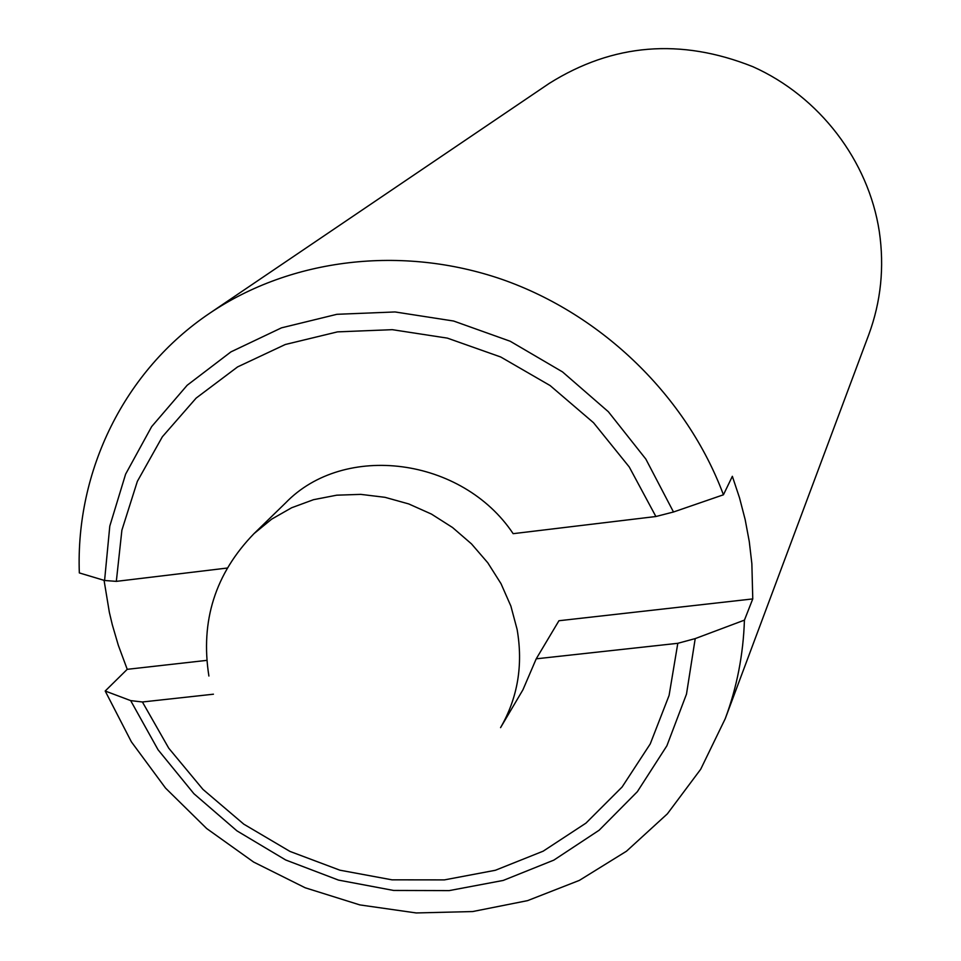 <?xml version="1.0" encoding="UTF-8"?>
<svg xmlns="http://www.w3.org/2000/svg" width="961" height="961" viewBox="0 0 961 961"><rect width="100%" height="100%" fill="white"/><g stroke="black" fill="none" stroke-linecap="round" stroke-linejoin="round"><path stroke-width="1.44" d="M104.581 580.492L109.794 526.099L125.615 474.157L151.67 426.588L187.167 385.265L230.952 351.87L281.489 327.845L336.903 314.307L395.043 311.953L453.604 321.022L510.207 341.251L562.509 371.895L608.349 411.728L645.84 459.082L673.493 511.997L655.882 516.513L629.251 466.974L593.526 422.72L550.1 385.553L500.717 356.987L447.394 338.128L392.256 329.671L337.515 331.869L285.309 344.494L237.595 366.91L196.14 398.106L162.349 436.787L137.351 481.365L121.891 530.172L116.329 581.369L104.581 580.492L79.331 572.924C75.583 471.094 124.089 370.742 209.834 313.154L549.236 83.403C612.842 43.497 680.736 37.923 752.919 66.717C819.385 96.412 868.468 160.703 879.291 231.433C884.504 267.17 880.973 301.634 868.72 334.812L725.231 718.72L700.689 769.268L667.366 813.847L626.476 851.218L579.375 880.384L527.565 900.637L472.644 911.557L416.209 912.95L359.858 904.914L305.178 887.772L253.644 862.065L206.663 828.526L165.532 788.08L131.381 741.832L105.193 691.019L127.224 669.324L118.311 645.263L112.317 624.806L109.362 612.385L104.064 580.336M673.493 511.997L723.441 494.783L732.354 476.308L739.514 497.81L745.171 519.613L749.28 541.608L751.862 563.687L752.763 598.919L744.427 620.133C743.309 654.525 736.907 687.391 725.231 718.72M130.66 700.605L142.408 701.986L168.752 748.199L202.939 789.377L243.794 824.166L289.97 851.422L339.918 870.198L391.98 879.832L444.402 879.892L495.395 870.27L543.157 851.182L585.946 823.133L622.115 786.987L650.237 743.934L669.084 695.452L677.805 643.305L695.211 638.597L686.49 694.118L666.886 745.784L637.347 791.696L599.135 830.232L553.848 860.119L503.24 880.432L449.183 890.607L393.614 890.451L338.488 880.096L285.669 859.975L236.923 830.845L193.906 793.702L158.072 749.796L130.66 700.605L105.193 691.019M213.438 694.202L142.408 701.986M127.224 669.324L206.759 660.375M677.805 643.305L536.226 658.814L522.94 689.782L500.573 727.633C517.739 697.854 523.264 665.132 517.114 629.443L510.88 606.103L501.017 583.687L487.78 562.774L471.491 543.89L452.547 527.517L431.453 514.087L408.737 503.936L384.977 497.317L360.783 494.374L336.758 495.179L313.526 499.684L291.639 507.756L271.639 519.168L254.016 533.619C215.276 573.573 200.236 621.046 208.897 676.027M116.329 581.369L227.24 568.047M209.834 313.154C290.799 258.521 401.59 244.683 502.171 279.435C602.595 314.583 686.839 396.797 723.441 494.783M744.427 620.133L695.211 638.597M752.763 598.919L558.942 620.734L536.226 658.814M254.016 533.619L285.537 502.975C344.026 442.156 462.145 457.076 513.15 533.667L655.882 516.513"/></g></svg>
